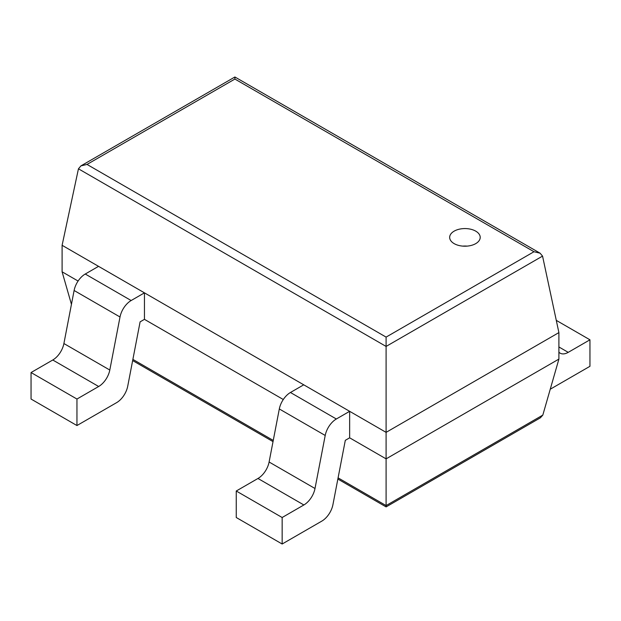 <?xml version="1.0" encoding="UTF-8"?>
<svg xmlns="http://www.w3.org/2000/svg" width="621" height="621" viewBox="0 0 621 621"><rect width="100%" height="100%" fill="white"/><g stroke="black" fill="none" stroke-linecap="round" stroke-linejoin="round"><path stroke-width="0.93" d="M542.552 256.108L558.9 332.6L558.9 359.093L542.816 415.1L540.402 417.809L386.099 506.899L386.099 337.102L87.018 164.433L80.909 165.892L78.448 168.811L386.099 346.433L542.552 256.108L540.091 253.189L533.982 251.73L386.099 337.102M558.9 332.6L386.099 432.363L62.1 245.303L62.1 271.804L71.446 304.344M558.9 359.093L386.099 458.865L349.646 437.821L345.307 440.328L332.926 504.663A16.231 9.369 120 0 1 321.794 521.128L282.151 544.012L282.151 517.51L303.871 504.966A16.231 9.369 120 0 0 315.002 488.502L325.21 435.461A16.231 9.369 -60 0 1 336.341 418.996L349.646 411.319L349.646 437.821M62.1 271.804L78.099 281.041M144.452 319.349L144.452 292.848L98.553 266.347L85.248 274.024A16.231 9.369 -60 0 0 74.109 290.488L63.901 343.537A16.231 9.369 120 0 1 52.769 360.001L31.05 372.538L31.05 399.039L76.95 425.54L116.593 402.656A16.231 9.369 120 0 0 127.724 386.192L140.105 321.857L144.452 319.349L283.3 399.513M62.1 245.303L78.448 168.811M540.091 253.189L234.901 76.988L234.901 79.053L533.982 251.73M454.137 243.618A15.277 8.818 0 0 0 470.788 245.536A15.277 8.818 0 0 0 480.212 237.385A15.277 8.818 0 0 0 464.943 228.567A15.277 8.818 0 0 0 449.666 237.385A15.277 8.818 0 0 0 454.137 243.618M467.101 246.118A15.277 8.818 0 0 0 462.785 246.118M556.284 320.366L589.95 339.803L568.231 352.348A16.231 9.369 -60 0 1 560.111 353.147A16.231 9.369 -60 0 1 558.9 352.2M589.95 339.803L589.95 366.305L550.307 389.188A16.231 9.369 -60 0 1 550.245 389.227M349.646 411.319L303.747 384.818L290.442 392.495A16.231 9.369 -60 0 0 279.31 408.96L269.103 462.008A16.231 9.369 120 0 1 257.971 478.473L236.252 491.009L282.151 517.51M282.151 544.012L236.252 517.51L236.252 491.009M52.769 360.001L98.669 386.495L76.95 399.039L31.05 372.538M144.452 292.848L131.147 300.525A16.231 9.369 -60 0 0 120.016 316.989L109.801 370.038A16.231 9.369 120 0 1 98.669 386.495M76.95 425.54L76.95 399.039M542.816 415.1L386.099 505.579L338.08 477.86M132.878 359.388L273.256 440.429M234.901 79.053L87.018 164.433M558.9 346.96L568.231 352.348M257.971 478.473L303.871 504.966M269.103 462.008L315.002 488.502M279.31 408.96L325.21 435.461M290.442 392.495L336.341 418.996M63.901 343.537L109.801 370.038M74.109 290.488L120.016 316.989M85.248 274.024L131.147 300.525M132.653 360.576L273.03 441.616M337.855 479.047L386.099 506.899M234.901 76.988L80.909 165.892"/></g></svg>
